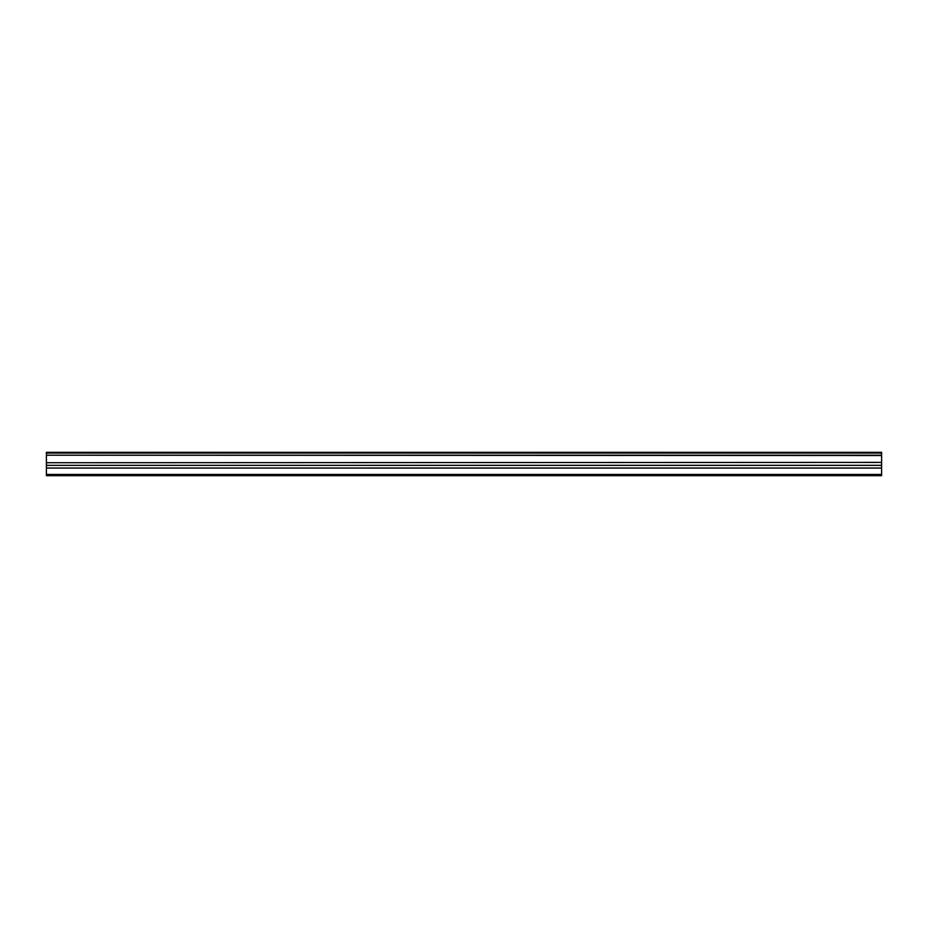 <?xml version="1.0" encoding="UTF-8"?>
<svg xmlns="http://www.w3.org/2000/svg" width="928" height="928" viewBox="0 0 928 928"><rect width="100%" height="100%" fill="white"/><g stroke="black" fill="none" stroke-linecap="round" stroke-linejoin="round"><path stroke-width="1.39" d="M46.4 455.207L46.4 452.33L881.6 452.33L881.6 455.207L46.4 455.207L881.6 455.532L881.6 462.399L46.4 462.724L881.6 462.399M46.4 455.532L46.4 462.399M46.4 462.724L46.4 475.67L881.6 475.67L881.6 462.724M46.4 474.44L881.6 474.44M46.4 468.048L881.6 468.048M881.6 453.073L46.4 453.073M46.4 465.346L881.6 465.346"/></g></svg>
